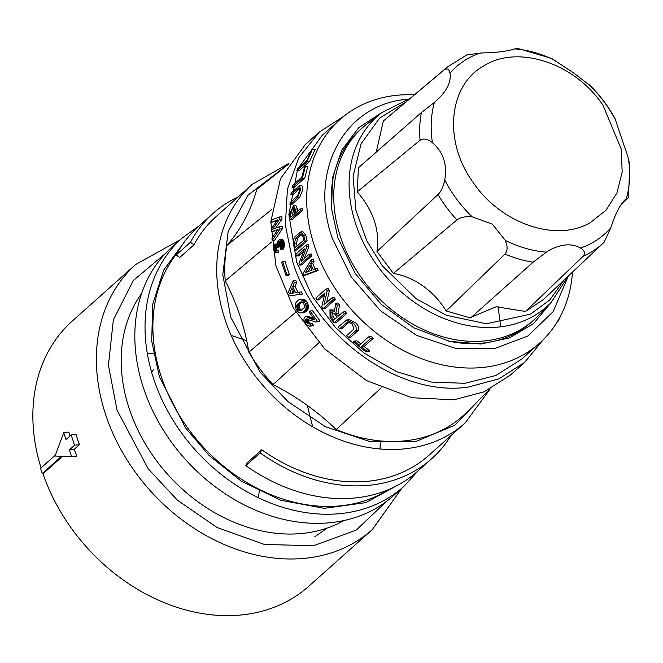 <?xml version="1.0" encoding="UTF-8"?>
<svg xmlns="http://www.w3.org/2000/svg" width="663" height="663" viewBox="0 0 663 663"><rect width="100%" height="100%" fill="white"/><g stroke="black" fill="none" stroke-linecap="round" stroke-linejoin="round"><path stroke-width="0.99" d="M62.537 456.351L42.979 473.796A177.659 139.852 48.3 0 0 308.834 586.2L372.333 529.555A177.659 139.852 -131.7 0 1 149.705 490.073A177.659 139.852 -131.7 0 1 135.807 264.396L72.308 321.033A177.659 139.852 48.3 0 0 41.048 467.912M74.223 449.307L69.4 449.879L74.588 445.246L79.419 444.674L74.223 449.307A177.659 139.852 48.3 0 0 76.85 456.161L71.679 456.774L55.046 456.011L63.714 432.674L68.877 432.069A177.659 139.852 48.3 0 0 69.955 436.039M79.419 444.674A177.659 139.852 -131.7 0 1 76.013 434.364L71.181 434.936L65.993 439.569L63.714 432.674M42.979 473.796L42.241 473.523L40.534 468.368L55.369 455.141M42.241 473.523L61.543 456.31M69.4 449.879L71.679 456.774M141.575 293.56A154.28 121.445 48.3 0 0 167.499 474.202A154.28 121.445 48.3 0 0 344.014 520.513M74.588 445.246L71.181 434.936M393.399 495.767A166.463 131.042 -131.7 0 1 184.803 458.763A166.463 131.042 -131.7 0 1 171.783 247.307L181.985 238.208A166.463 131.042 -131.7 0 0 195.005 449.663A166.463 131.042 -131.7 0 0 403.61 486.659L393.399 495.767M159.742 281.593L161.175 280.805M177.328 252.901A159.899 125.871 48.3 0 0 161.208 376.468A159.899 125.871 48.3 0 0 388.477 489.617M261.777 449.754L260.103 452.887L245.849 465.608L247.514 462.467L261.777 449.754A159.899 125.871 48.3 0 0 428.804 455.382L465.111 422.994A159.899 125.871 -131.7 0 1 225.055 319.516A159.899 125.871 -131.7 0 1 252.238 184.347L215.931 216.735A159.899 125.871 48.3 0 0 193.986 244.78L179.723 257.501L176.192 254.982A164.3 129.335 -131.7 0 1 198.734 226.166L212.997 213.453A164.3 129.335 48.3 0 0 190.447 242.26L193.986 244.78M176.192 254.982L190.447 242.26M238.133 196.936A164.3 129.335 48.3 0 0 212.997 213.453M260.103 452.887A164.3 129.335 48.3 0 0 431.729 458.672L417.475 471.393A164.3 129.335 -131.7 0 1 245.849 465.608M431.729 458.672A164.3 129.335 48.3 0 0 451.006 435.583M288.778 163.537L262.888 184.123A153.128 120.542 48.3 0 0 256.805 189.394C250.78 210.842 240.843 229.497 226.978 245.368A153.128 120.542 48.3 0 0 225.246 280.855C237.188 304.151 245.061 327.936 248.84 352.21A153.128 120.542 48.3 0 0 273.032 384.615C295.955 396.126 317.022 411.101 336.24 429.549A153.128 120.542 48.3 0 0 464.606 414.325L489.808 389.131M381.208 387.847L336.24 429.549M273.032 384.615L318.845 342.812M295.855 312.174L248.84 352.21M225.246 280.855L271.49 242.053M271.888 209.4L226.978 245.368M256.805 189.394L288.239 164.366M147.252 353.197L155.341 353.536M246.752 340.741L231.163 335.403M153.294 369.548L152.366 371.827M312.638 426.748L307.334 405.416M258.429 497.747L259.44 489.443M543.478 339.448L524.632 362.379L510.369 375.101L484.098 391.808L453.923 399.814L411.938 397.725L366.465 380.554L324.729 348.945L293.709 308.552L275.982 266.037L270.802 221.856L280.449 178.786L305.419 144.435M524.632 362.379L498.825 378.888L468.177 387.101C399.922 397.195 315.944 337.475 293.005 262.54L285.372 225.113L287.402 189.262L298.963 157.512L319.234 132.111L344.163 116M281.932 219.213L279.421 219.503L279.396 217L281.916 216.702L281.932 219.213L275.684 228.097M279.421 219.503L272.592 229.249L279.753 226.58L282.223 226.29L282.405 228.776L274.631 240.205L272.195 240.495L271.946 238.224L278.004 229.464L271.44 231.793L271.308 228.884L277.565 219.892L271.225 222.412L271.266 220.099L279.396 217M277.466 230.235L271.44 231.793M276.885 220.862L271.225 222.412M284.916 261.131L289.375 274.615L288.455 275.443L286.076 275.725L281.618 262.233L282.537 261.413L284.916 261.131M295.027 286.375L292.632 286.665L294.264 282.687L293.303 280.499L295.69 280.217L296.659 282.405L295.027 286.375L297.911 292.308M292.632 286.665L295.499 292.598L301.284 291.894L302.436 294.065L288.886 295.922L287.742 293.552L293.303 280.499M299.626 299.485L303.43 299.162L305.37 300.099L307.549 302.958L308.56 306.604L308.104 309.149L306.008 311.635L304.218 312.613L300.314 312.953L298.292 312.024L296.088 309.173L295.217 306.372L295.739 302.95L297.869 300.463L299.626 299.485L302.916 300.397L305.37 300.099M309.936 326.295L311.005 325.666L309.414 323.552L311.983 323.254L313.591 325.359L309.936 326.295L306.596 324.795L303.878 320.279L304.218 317.171L307.789 316.243L314.602 318.994M314.063 319.06L312.041 319.301L314.361 319.467L309.033 311.933L310.06 311.022L312.571 310.723L320.014 320.933L315.795 322.044L320.014 320.933M308.212 318.994L308.22 320.884L310.533 323.585M279.571 239.724L282.272 239.467L283.706 240.926L284.377 244.606L283.391 248.857L280.656 249.653L280.25 248.285L281.187 244.838L280.408 241.871L278.385 242.128L277.648 246.636L276.91 247.291L276.372 245.965L274.954 246.147L274.615 246.81L274.465 249.984L275.145 251.07L275.941 251.103L276.131 252.653L274.457 252.222L273.537 249.495L274.482 244.97L275.642 244.034L276.811 244.556L277.921 240.951L279.571 239.724L281.095 240.826L281.916 243.719L281.717 247.216L280.656 249.653M280.64 242.111L280.051 246.346L279.322 247.001L276.91 247.291M276.935 246.785L276.803 249.437L277.83 250.912M275.941 251.103L278.336 250.821L278.526 252.363L275.634 252.818M282.405 228.776L279.943 229.066L272.195 240.495M279.753 226.58L279.943 229.066M289.375 274.615L286.996 274.905L286.076 275.725M282.537 261.413L286.996 274.905M296.659 282.405L294.264 282.687M302.436 294.065L288.886 295.922M298.864 292.184L300.007 294.347M304.823 299.701L302.378 299.991M304.176 299.386L301.731 299.676M303.43 299.162L300.985 299.452M302.8 299.137L300.356 299.419M304.963 312.265L301.731 312.911M306.008 311.635L302.469 312.555M306.82 310.906L304.325 311.204L303.513 311.933M307.615 309.894L305.121 310.185L304.325 311.204M308.104 309.149L305.61 309.447L305.121 310.185M308.361 308.303L305.875 308.602L305.61 309.447M308.519 307.549L306.033 307.847L305.875 308.602M308.56 306.604L306.074 306.903L306.033 307.847M308.494 305.751L306.016 306.041L306.074 306.903M308.328 304.98L305.85 305.278L306.016 306.041M307.93 303.828L305.452 304.118L305.85 305.278M307.549 302.958L305.079 303.248L305.452 304.118M306.72 301.59L304.259 301.88L305.079 303.248M306.157 300.894L303.695 301.193L304.259 301.88M302.916 300.397L303.695 301.193M313.185 325.724L310.599 326.03M313.591 325.359L311.005 325.666M309.414 323.552L307.964 323.892L306.124 322.044L305.469 320.42L306.091 318.928L315.795 322.044M309.207 323.743L307.964 323.892M309.903 323.188L307.342 323.494M309.231 322.516L306.679 322.815M308.668 321.746L306.124 322.044M308.22 320.884L305.676 321.182M308.013 320.121L305.469 320.42M308.038 319.458L305.51 319.765M307.4 319.094L305.676 319.293M306.621 318.87L306.091 318.928M319.4 321.48L316.806 321.787M310.06 311.022L317.42 321.24M312.795 318.381L310.251 318.679L312.041 319.301M311.212 317.577L308.676 317.875L310.251 318.679M309.406 316.674L306.878 316.972L308.676 317.875M308.933 316.466L306.878 316.972M305.262 316.541L306.405 316.765M278.278 252.479L275.883 252.76M278.526 252.363L276.131 252.653M277.689 250.871L275.286 251.153M277.54 250.788L275.145 251.07M277.407 250.68L275.004 250.962M277.275 250.531L274.872 250.821M277.159 250.365L274.755 250.647M277.051 250.166L274.648 250.448M276.952 249.943L274.548 250.224M276.877 249.694L274.465 249.984M276.803 249.437L274.399 249.719M276.753 249.155L274.349 249.445M276.72 248.865L274.316 249.155M276.703 248.567L274.291 248.857M276.703 248.26L274.291 248.55M276.711 247.954L274.308 248.244M276.744 247.655L274.333 247.937M276.794 247.349L274.383 247.639M276.852 247.059L274.441 247.349M276.794 246.802L274.523 247.067M276.711 246.561L274.615 246.81M276.612 246.338L274.714 246.561M276.504 246.147L274.83 246.346M276.256 245.849L274.954 246.147M276.372 245.965L275.087 245.981M276.106 245.733L275.228 245.849M275.965 245.666L275.377 245.741M280.051 246.346L277.648 246.636M280.018 246.089L277.606 246.379M279.985 245.832L277.573 246.114M279.96 245.443L277.548 245.724M279.952 245.037L277.54 245.327M279.968 244.639L277.557 244.92M280.01 244.233L277.598 244.523M280.068 243.843L277.656 244.125M280.151 243.454L277.731 243.744M280.242 243.089L277.83 243.371M280.358 242.733L277.946 243.023M280.499 242.409L278.079 242.691M280.573 242.119L278.228 242.393M280.408 241.871L278.385 242.128M280.25 241.688L278.559 241.896M280.076 241.539L278.742 241.705M279.894 241.431L278.932 241.547M283.225 249.122L280.83 249.412M283.391 248.857L281.004 249.139M283.615 248.434L281.22 248.716M283.805 247.97L281.41 248.252M283.971 247.465L281.576 247.755M284.112 246.934L281.717 247.216M284.22 246.371L281.825 246.653M284.303 245.791L281.908 246.072M284.352 245.202L281.957 245.484M284.377 244.606L281.974 244.896M284.361 244.017L281.966 244.299M284.328 243.437L281.916 243.719M284.253 242.873L281.85 243.155M284.154 242.335L281.75 242.617M284.029 241.829L281.626 242.111M283.88 241.357L281.468 241.639M283.706 240.926L281.294 241.208M283.507 240.536L281.095 240.826M283.292 240.205L280.88 240.495M283.06 239.931L280.64 240.213M282.803 239.708L280.391 239.998M282.546 239.558L280.126 239.84M282.272 239.467L279.852 239.749M276.877 244.092L276.347 244.15M276.885 243.967L276.115 244.059M297.347 170.714L288.877 214.398L296.684 262.1L312.389 296.427L335.42 327.472L364.227 353.155L396.888 371.761L431.232 382.045L464.945 383.313L495.791 375.49L521.698 359.097L539.5 343.219A149.879 117.981 -131.7 0 1 351.688 309.903A149.879 117.981 -131.7 0 1 339.962 119.522A149.879 117.981 -131.7 0 1 414.358 94.834M339.962 119.522L322.16 135.401L298.557 167.888M289.739 293.46L291.786 287.966L294.181 292.913L289.739 293.46M299.295 302.436L301.806 301.682L303.24 302.792L304.334 305.121L304.176 307.682L300.695 310.781L299.394 310.732L297.927 309.629L297.107 308.262L296.775 305.577L299.295 302.436L302.129 301.897M572.492 272.112A149.879 117.981 -131.7 0 1 539.5 343.219M308.834 246.711L306.77 246.959L306.173 244.962L308.237 244.713L308.834 246.711L304.151 258.694M306.77 246.959L301.168 261.355L309.173 254.211L311.237 253.97L311.892 255.769L301.69 264.869L299.626 265.117L298.972 263.31L304.574 248.915L296.568 256.059L295.971 254.062L306.173 244.962M303.588 251.393L298.632 255.819L296.568 256.059M349.302 322.003L342.025 328.5L339.605 328.782L338.014 327.091L346.724 319.939L353.18 323.146C356.164 326.237 357.001 328.773 355.683 330.762L348.282 337.359L346.509 335.693L353.909 329.097L352.26 323.967L347.884 321.812L339.605 328.782M346.724 319.939L349.119 319.657L355.65 322.856C358.608 325.815 359.47 328.351 358.235 330.464L350.835 337.061L348.282 337.359M315.182 268.896L317.262 268.656L318.124 270.479L305.817 275.029L303.745 275.269L302.966 273.488L311.279 259.805L312.024 261.645L310.69 263.833L313.209 269.626L315.182 268.896L316.044 270.728L318.124 270.479M311.279 259.805L313.35 259.556L314.088 261.396L312.762 263.592L315.298 269.377M331.923 297.861L334.127 297.596L335.379 299.328L325.168 308.436L322.956 308.693L321.721 306.961L325.036 292.839L317.03 299.983L315.82 298.052L326.022 288.952L327.24 290.875L323.917 305.005L331.923 297.861L333.157 299.593L335.379 299.328M324.505 294.985L319.193 299.726L317.03 299.983M326.022 288.952L328.177 288.695L329.403 290.618L326.586 302.618M368.52 336.937L371.263 336.613L373.36 338.246L364.078 346.525L369.838 350.752L368.918 351.572L366.009 351.92L353.387 341.926L354.299 341.105L359.238 345.224L368.52 336.937L370.584 338.578L361.294 346.857L364.078 346.525M354.299 341.105L356.943 340.79L360.722 343.898M329.967 309.845L334.26 311.734L335.851 303.231L338.097 302.966L339.564 304.864L338.122 313.16L335.818 313.425L338.163 316.234L342.904 312.008L345.224 311.734L346.716 313.433L336.514 322.533L334.169 322.815L330.05 317.933L329.967 309.845L334.55 310.093M338.122 313.16L339.613 314.933M299.701 188.706L293.228 194.474L290.908 194.748L291.181 192.834L299.519 185.731L300.637 189.568L297.364 197.872L289.971 204.469L290.096 202.571L297.488 195.975L299.726 190.389L298.938 187.811L290.908 194.748M299.519 185.731L301.856 185.449L302.933 189.295L299.61 197.599L292.217 204.204L289.971 204.469M312.298 149.565L315.215 149.216L309.629 161.366L299.427 170.466L296.784 170.781L297.521 168.816L306.812 160.529L311.378 150.385L312.298 149.565L306.986 161.681L296.784 170.781M305.37 166.446L307.93 166.14L304.748 178.007L294.538 187.107L292.134 187.389L292.54 185.466L301.822 177.178L304.45 167.267L305.37 166.446L302.345 178.289L292.134 187.389M293.485 205.513L295.234 209.168L295.35 213.171L300.09 208.944L302.245 208.688L302.336 210.561L292.126 219.66L289.98 219.917L289.764 214.05L293.485 205.513L295.706 205.248L297.422 208.911L297.463 211.29M300.803 231.926L302.892 231.677L305.8 235.299L307.168 240.884L296.966 249.984L294.902 250.224L293.518 244.647C292.98 241.059 293.527 238.357 295.151 236.542L300.803 231.926L303.72 235.547L305.104 241.125L294.902 250.224M292.151 293.17L293.071 290.667M298.068 303.53L300.521 303.24L301.748 302.146M297.057 304.731L299.51 304.441L300.521 303.24M296.775 305.577L299.228 305.287L299.51 304.441M296.692 306.24L299.146 305.95L299.228 305.287M296.85 307.3L299.303 307.002L299.146 305.95M297.107 308.262L299.568 307.972L299.303 307.002M297.927 309.629L300.397 309.339L299.568 307.972M298.607 310.226L301.077 309.936L300.397 309.339M299.394 310.732L301.085 310.533M301.872 310.441L301.077 309.936M299.941 310.848L300.745 310.756M557.591 321.306L558.122 321.248L557.119 322.077M558.122 321.248L561.188 314.759M312.762 263.592L310.69 263.833M314.088 261.396L312.024 261.645M316.044 270.728L303.745 275.269M329.403 290.618L327.24 290.875M333.157 299.593L322.956 308.693M373.36 338.246L370.584 338.578M369.838 350.752L366.929 351.1L366.009 351.92M361.294 346.857L366.929 351.1M346.716 313.433L344.37 313.715L334.169 322.815M342.904 312.008L344.37 313.715M339.564 304.864L337.301 305.129L335.818 313.425M335.851 303.231L337.301 305.129M311.892 255.769L309.828 256.017L299.626 265.117M309.173 254.211L309.828 256.017M567.362 278.344L553.116 311.701L527.897 335.984L494.333 348.688L455.895 348.481L416.588 335.387L380.496 310.765L351.365 277.175L332.221 238.108C308.535 171.468 343.981 104.969 406.154 99.384L407.588 99.226M309.629 161.366L306.986 161.681M304.748 178.007L302.345 178.289M302.336 210.561L300.182 210.809L289.98 219.917M300.09 208.944L300.182 210.809M307.168 240.884L305.104 241.125M312.107 270.04L305.452 272.51L309.944 265.067L312.107 270.04M334.6 313.872L337.243 317.047L333.613 320.287L330.961 317.113L330.887 311.751L334.6 313.872M381.996 112.42L358.658 127.76L341.752 150.095L332.494 177.808L331.575 208.903L337.774 237.445L355.111 273.289L381.333 304.433L413.927 327.878L449.746 341.379L480.741 343.998L509.333 337.964L533.442 323.71L551.334 302.27M294.314 209.989L294.43 213.992L290.8 217.224L290.684 213.229L293.137 207.56L294.314 209.989M295.342 247.589L294.438 243.827L295.516 238.382L300.82 233.931L302.809 236.368L303.712 240.122L295.342 247.589M307.93 271.581L310.732 266.932M332.196 311.975L333.257 316.848L330.961 317.113M335.064 318.994L333.257 316.848M448.718 341.155A128.771 101.364 48.3 0 0 484.081 342.97A128.771 101.364 48.3 0 0 531.196 322.342L533.748 320.063A128.771 101.364 -131.7 0 1 486.634 340.691A128.771 101.364 -131.7 0 1 353.429 265.382A128.771 101.364 -131.7 0 1 362.313 127.868A128.771 101.364 -131.7 0 1 366.664 124.254L381.673 112.669L410.007 98.497M362.313 127.868L359.76 130.147A128.771 101.364 48.3 0 0 331.691 209.956M294.082 208.406L292.864 212.972L290.684 213.229M292.913 215.342L292.864 212.972M295.516 238.382L297.596 238.133L296.51 243.586L297.09 246.031M297.596 238.133L301.839 234.346M568.357 276.007L551.052 302.56L537.834 316.152A128.771 101.364 -131.7 0 1 533.748 320.063M446.158 310.964C440.141 301.052 432.433 292.731 423.052 286.01C413.629 279.363 403.734 275.162 393.358 273.421L456.948 219.901C460.52 217.257 465.625 216.254 472.255 216.876L492.369 224.177L505.264 240.354C507.775 246.222 507.692 250.796 505.015 254.078L446.158 310.964L470.531 317.983L533.143 262.183L547.514 251.294C559.771 244.233 570.437 242.973 579.495 247.498L580.498 248.045A111.765 87.98 48.3 0 0 610.797 227.84L604.043 242.326A117.591 92.563 -131.7 0 1 603.86 242.492L543.552 299.411L525.477 311.469L496.181 306.754L471.584 317.038M393.358 273.421L376.957 251.443C379.99 230.434 373.426 210.569 357.241 191.839L358.426 167.772L421.428 112.503L434.398 102.409A111.765 87.98 48.3 0 0 432.425 142.752L433.544 143.722C443.191 152.49 447.011 164.051 445.014 178.405L444.749 180.029C443.431 186.518 441.193 191.358 438.019 194.541L376.957 251.443M376.228 152.175L383.338 121.022L447.359 67.038A117.591 92.563 -131.7 0 0 444.119 69.938C447.227 67.966 449.183 69.043 449.978 73.17L450.111 74.157C450.981 82.925 446.149 92 435.616 101.364L434.398 102.409M590.6 85.966L573.155 72.59L551.425 58.336L516.833 48.15L513.9 49.153C507.062 51.366 496.405 52.626 481.918 52.941L467.025 54.797L447.359 67.038M383.338 121.022L444.119 69.938M436.121 100.909L435.616 101.364M357.241 191.839L420.069 140.274C423.574 138.103 427.693 138.932 432.425 142.752M580.498 248.045C584.625 250.515 585.52 253.249 583.175 256.25L525.477 311.469M597.338 248.658L603.711 242.641M610.797 227.84L611.294 226.282C615.861 212.674 620.692 203.599 625.797 199.074L628.425 197.765L620.676 205.248M629.85 164.83L627.869 156.725L615.032 118.669C608.468 106.602 600.28 95.663 590.468 85.834M621.322 149.316L622.159 172.156L616.938 192.95L606.04 210.204L590.244 222.685C556.05 242.716 500.441 223.506 472.926 182.143C443.141 141.037 448.403 85.262 483.907 65.811C517.919 44.214 575.028 63.159 603.023 105.326L621.322 149.316M386.554 501.361L356.255 530.068L313.566 545.748L264.429 544.456L216.934 527.433L177.352 500.117L148.156 468.741L117.028 410.09L108.425 365.288L113.381 319.732L133.346 280.482L165.443 253.473M399.789 484.065L365.81 502.629L324.298 508.339L280.905 500.308L241.34 481.197L209.201 455.58L185.491 427.826L159.393 376.683L151.711 341.122L152.681 304.317L163.678 270.09L184.132 242.302M481.694 397.236L454.951 425.19L416.049 441.434L370.302 441.699L325.492 426.732L287.908 401.554L260.169 372.25L230.765 317.27L222.785 274.689L228.155 231.578L248.144 195.063L279.537 170.888M349.078 321.936L347.006 322.185M358.235 330.464L355.683 330.762M299.427 188.019L298.3 188.151M299.61 197.599L297.364 197.872M295.234 209.168L297.422 208.911M303.72 235.547L305.8 235.299M296.51 243.586L294.438 243.827M301.549 234.114L300.107 234.279M551.052 302.56A127.429 100.312 -131.7 0 1 500.391 326.842A127.429 100.312 -131.7 0 1 413.911 301.938A127.429 100.312 -131.7 0 1 381.673 112.669M564.213 279.919L549.735 300.007L530.483 314.154L486.385 323.784L446.414 315.281L416.24 298.806L382.294 265.83L366.763 240.702L355.849 210.022L353.097 176.225L361.078 143.83L379.667 118.006L405.64 102.177M420.069 140.274A117.591 92.563 -131.7 0 1 421.428 112.503M456.948 219.901A117.591 92.563 -131.7 0 1 438.019 194.541M533.143 262.183A117.591 92.563 -131.7 0 1 505.015 254.078M604.043 242.326L603.86 242.492A117.591 92.563 -131.7 0 1 583.175 256.25M588.52 84.135A111.765 87.98 -131.7 0 1 616.026 120.981M555.503 60.656A111.765 87.98 48.3 0 0 514.637 48.888M480.277 52.965A111.765 87.98 48.3 0 0 449.978 73.17M444.749 180.029A111.765 87.98 48.3 0 0 472.255 216.876M505.264 240.354A111.765 87.98 48.3 0 0 546.138 252.122M626.378 198.602A111.765 87.98 48.3 0 0 628.35 158.258M372.333 529.555L401.886 488.192M135.807 264.396L180.27 239.741M380.023 448.95L380.313 440.912M199.273 225.693L181.985 238.208M403.61 486.659L418.013 470.912M314.751 536.831L327.207 528.046M252.238 184.347L288.919 163.33M498.046 306.596L500.78 326.793M490.172 388.949L465.111 422.994M319.234 132.111L304.972 144.832M628.425 197.765L629.833 164.664"/></g></svg>
